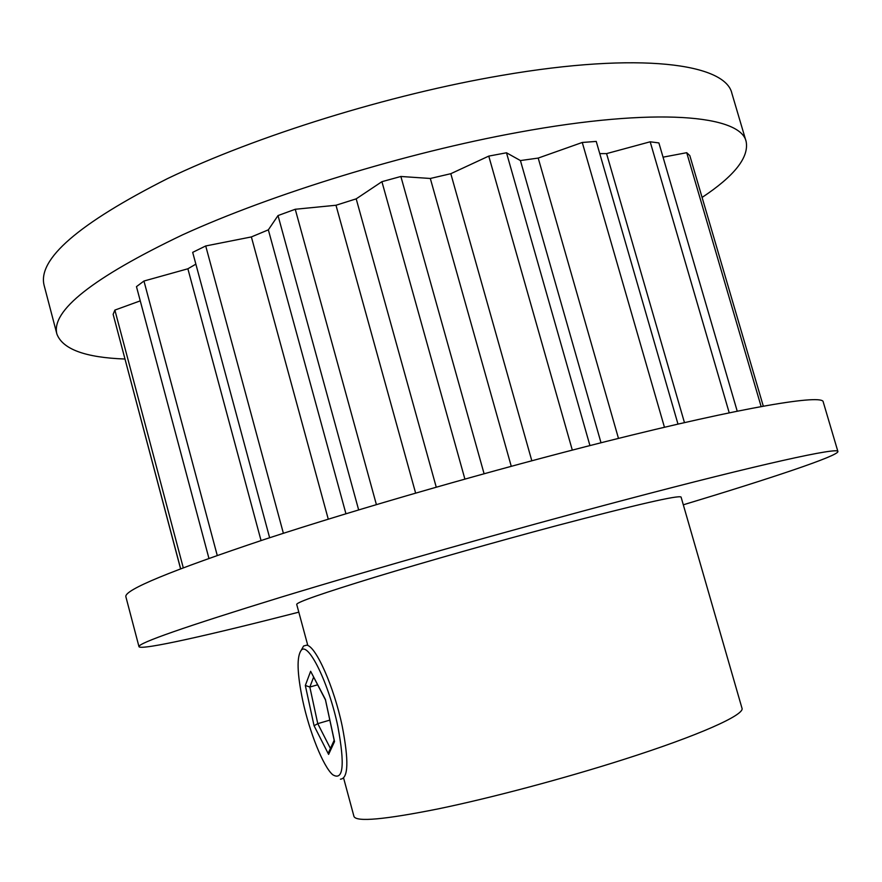 <?xml version="1.0" encoding="UTF-8"?>
<svg xmlns="http://www.w3.org/2000/svg" width="882" height="882" viewBox="0 0 882 882"><rect width="100%" height="100%" fill="white"/><g stroke="black" fill="none" stroke-linecap="round" stroke-linejoin="round"><path stroke-width="1.32" d="M124.935 359.029C85.356 357.574 62.677 349.25 56.9 334.058L44.155 285.492C37.309 259.297 78.421 223.664 167.503 178.605C256.618 135.795 389.69 94.429 501.781 75.4C640.398 51.52 725.654 63.736 731.917 93.459L746.161 141.616C749.105 157.382 734.408 175.992 702.083 197.436M56.9 334.058C50.836 310.872 92.753 277.786 182.64 234.799C272.505 193.82 406.062 152.795 518.076 132.388C656.594 106.854 740.902 115.211 746.161 141.616M298.811 612.163C210.5 634.831 140.613 650.673 138.981 646.66C138.022 643.132 185.143 626.716 280.322 597.401C375.093 568.504 511.836 529.762 623.232 500.315C761.078 463.844 839.146 446.92 837.9 451.518C838.584 455.796 770.592 478.452 683.318 504.802M138.981 646.66L125.861 596.717C124.086 590.014 170.358 570.897 264.688 539.365C358.665 508.506 494.89 469.389 606.397 441.408C744.364 406.712 823.446 393.89 823.248 402.005L837.9 451.518M307.653 644.907L296.705 604.357C297.002 602.152 323.033 593.112 374.762 577.247C425.642 561.768 496.764 541.581 556.785 525.617C636.793 504.57 678.225 495.045 681.069 497.04L741.971 708.158C745.213 714.674 699.272 735.445 622.935 759.711C563.113 778.795 490.888 797.978 438.189 808.882C384.475 819.61 356.405 822.145 353.98 816.489L343.649 778.211M180.634 568.736L113.139 314.334L114.869 310.089L140.26 300.861M208.924 558.339L136.467 286.639L143.953 281.027L187.877 268.778L195.87 264.148M269.638 537.744L192.684 252.351L205.715 245.957L251.37 236.927L268.349 229.838L278.017 215.561L295.25 209.266L335.987 205.252L356.196 198.847L381.917 181.681L400.869 176.477L430.317 178.473L450.801 173.699L488.76 156.103L506.488 152.784L520.424 160.557L538.207 158.076L582.263 142.465L596.232 141.418L677.993 424.121M599.76 153.622L606.573 153.611L650.177 141.793L658.887 142.928L737.231 411.199M663.043 157.172L686.714 152.696L689.812 155.585L763.305 406.183M180.567 568.758L117.449 330.596M114.869 310.089L183.258 567.732M686.714 152.696L761.144 406.58M650.177 141.793L729.227 412.842M606.573 153.611L684.465 422.632M582.263 142.465L664.455 427.274M538.207 158.076L618.48 438.398M520.424 160.557L601.017 442.764M506.488 152.784L589.937 445.575M488.76 156.103L572.308 450.107M450.801 173.699L531.813 460.757M430.317 178.473L511.262 466.291M400.869 176.477L484.086 473.722M381.917 181.681L464.891 479.058M356.196 198.847L436.248 487.162M335.987 205.252L415.62 493.082M295.25 209.266L376.393 504.592M278.017 215.561L358.654 509.906M268.349 229.838L345.942 513.754M251.37 236.927L328.269 519.167M205.715 245.957L283.387 533.29M187.877 268.778L261.05 540.556M143.953 281.027L217.237 555.406M302.713 700.473C309.406 731.906 323.176 766.469 332.657 774.694C343.307 781.287 345.038 765.201 337.85 726.437C328.942 683.462 308.303 641.512 301.291 650.188C296.595 656.473 297.069 673.231 302.713 700.473M301.423 649.957L303.584 646.01L306.693 645.172C315.723 645.833 334.013 686.714 342.216 726.173C348.93 760.824 348.346 778.497 340.452 779.181M317.564 684.829L309.836 687.034L317.763 723.648L330.419 748.454M329.824 720.12L317.763 723.648L314.058 725.743L305.326 685.468L309.836 687.034L313.584 677.233M334.267 740.318L334.532 741.575L328.611 754.408L329.229 751.034M325.524 700.032L334.532 741.575M325.48 699.955L310.64 671.279L325.513 699.669M305.326 685.468L310.64 671.279M328.611 754.408L314.058 725.743M328.677 752.247L334.168 740.296M334.311 740.968L325.469 699.911M301.291 650.188L303.584 646.01"/></g></svg>
